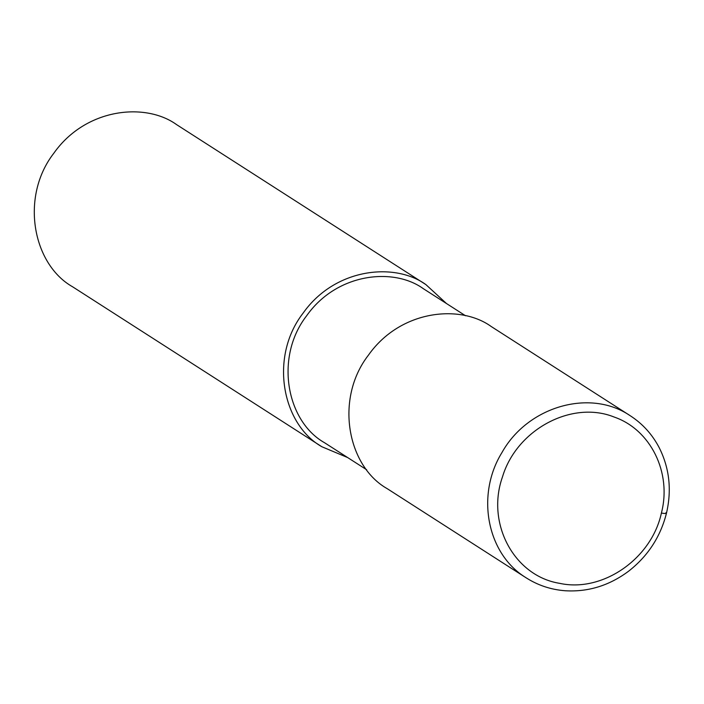 <?xml version="1.0" encoding="UTF-8"?>
<svg xmlns="http://www.w3.org/2000/svg" width="704" height="704" viewBox="0 0 704 704"><rect width="100%" height="100%" fill="white"/><g stroke="black" fill="none" stroke-linecap="round" stroke-linejoin="round"><path stroke-width="1.06" d="M661.399 513.058C671.95 472.701 650.654 429.51 614.029 416.988C571.745 400.013 516.56 429.642 502.489 476.872C485.892 523.415 514.166 576.074 559.627 583.334C602.518 592.812 651.552 558.809 661.399 513.058C665.685 513.762 667.216 513.621 665.993 512.635M526.187 577.852L387.262 488.699C347.292 466.198 334.55 398.781 368.474 355.089C400.435 309.795 460.222 304.022 491.295 326.568L630.018 415.589C589.978 388.37 527.604 406.428 501.917 452.61C475.851 494.754 486.772 553.177 525.219 577.21L527.701 578.785M465.538 315.762L423.324 288.675C393.8 267.256 336.996 272.738 306.636 315.762C274.41 357.28 286.51 421.318 324.482 442.693L366.696 469.779M446.486 303.538L425.92 284.618C394.847 262.073 335.06 267.846 303.098 313.139C269.174 356.831 281.917 424.239 321.886 446.75L347.644 457.556M425.92 284.618L176.669 124.678C145.596 102.133 85.809 107.906 53.847 153.19C19.923 196.891 32.666 264.299 72.635 286.81L321.886 446.75M525.219 577.21C537.31 585.147 550.678 589.662 565.33 590.762C588.28 592.09 609.382 585.552 628.663 571.155C647.882 556.125 660.493 536.809 666.477 513.198L666.477 513.198C671.836 490.081 669.478 468.354 659.384 448.017C652.397 434.5 642.602 423.694 630.018 415.589"/></g></svg>
